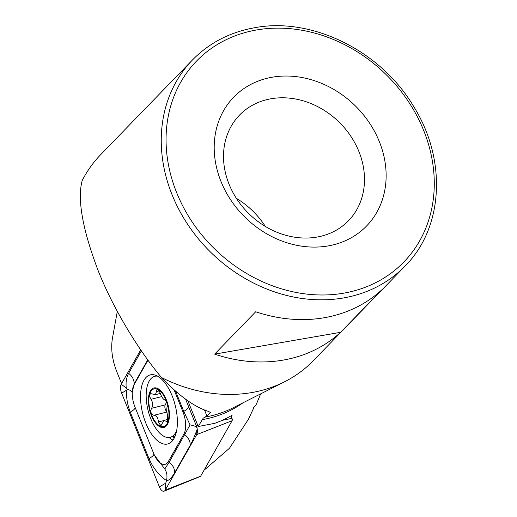 <?xml version="1.0" encoding="UTF-8"?>
<svg xmlns="http://www.w3.org/2000/svg" width="517" height="517" viewBox="0 0 517 517"><rect width="100%" height="100%" fill="white"/><g stroke="black" fill="none" stroke-linecap="round" stroke-linejoin="round"><path stroke-width="0.78" d="M161.459 377.494A148.049 125.411 44.1 0 0 251.708 392.577A148.049 125.411 44.1 0 0 284.537 381.804A148.049 125.411 44.1 0 0 313.36 360.646L405.089 266.029A148.049 125.411 -135.9 0 1 343.437 297.96A148.049 125.411 -135.9 0 1 185.81 221.489A148.049 125.411 -135.9 0 1 192.505 59.927L100.77 154.544A148.049 125.411 44.1 0 0 82.164 180.633C77.169 199.388 82.546 229.516 98.301 271.024C114.083 310.652 139.564 351.431 161.459 377.494C178.96 395.822 194.663 407.137 208.564 411.429L210.581 412.618L206.91 415.972L203.194 418.188L198.231 426.519L214.671 423.352A131.04 111.006 44.1 0 0 232.133 415.19L231.312 416.663M328.069 245.93A92.53 78.384 44.1 0 0 381.481 147.481A92.53 78.384 44.1 0 0 272.265 77.201A92.53 78.384 44.1 0 0 218.853 175.651A92.53 78.384 44.1 0 0 328.069 245.93M316.882 237.096A75.876 64.276 44.1 0 0 348.484 220.733A75.876 64.276 44.1 0 0 351.909 137.936A75.876 64.276 44.1 0 0 271.128 98.741A75.876 64.276 44.1 0 0 239.526 115.104A75.876 64.276 44.1 0 0 236.101 197.908A75.876 64.276 44.1 0 0 316.882 237.096M265.363 226.452A75.876 64.276 44.1 0 0 236.392 198.36M204.021 470.237L229.47 448.239L248.515 419.125L254.19 406.982M283.193 360.097A148.049 125.411 -135.9 0 1 214.633 354.132L255.702 311.764A148.049 125.411 44.1 0 0 324.269 317.729A148.049 125.411 44.1 0 0 381.675 289.947L340.6 332.315A148.049 125.411 -135.9 0 1 283.193 360.097M187.878 400.811L198.231 426.519M121.592 383.614L116.584 371.174C112.195 359.703 110.787 348.91 112.344 338.816L117.314 311.37M340.6 332.315L214.633 354.132M159.074 390.942L156.425 391.608L155.475 394.581L155.016 394.775L160.283 393.45M161.711 396.61L150.996 399.311C153.077 402.872 153.239 405.877 151.494 408.333C150.195 411.907 151.003 414.227 153.924 415.293C156.522 415.539 158.021 417.755 158.422 421.943L160.858 425.801L164.018 420.399L167.237 421.788L167.695 415.868C166.674 412.043 166.493 409.044 167.146 406.866C167.437 403.538 166.648 401.218 164.774 399.887C163.23 399.376 161.711 397.166 160.218 393.25C159.158 390.568 158.04 389.372 156.864 389.669L156.425 391.608M155.475 394.581L150.557 393.663C149.355 394.923 149.503 396.81 150.996 399.311M164.018 420.399L168.225 419.261M157.53 376.156A31.459 14.806 -104.1 0 0 154.764 376.298A31.459 14.806 -104.1 0 0 152.664 377.216A31.459 14.806 -104.1 0 0 149.432 415.048A31.459 14.806 -104.1 0 0 170.132 437.317A31.459 14.806 -104.1 0 0 172.239 436.406A31.459 14.806 -104.1 0 0 176.711 430.441M150.466 413.038A20.357 9.584 -104.1 0 0 165.22 426.855A20.357 9.584 -104.1 0 0 167.308 402.375A20.357 9.584 -104.1 0 0 152.554 388.558A20.357 9.584 -104.1 0 0 150.466 413.038M164.929 425.989A19.433 9.144 -104.1 0 0 166.926 402.614A19.433 9.144 -104.1 0 0 152.838 389.424A19.433 9.144 -104.1 0 0 150.848 412.799A19.433 9.144 -104.1 0 0 164.929 425.989M253.563 407.441A23.136 10.889 -104.1 0 0 256.781 403.234L260.342 394.671A14.34 6.753 -104.1 0 0 260.633 393.889M166.907 412.023L153.924 415.293M166.862 411.603A3.813 1.797 75.9 0 1 165.052 408.385A3.813 1.797 75.9 0 1 165.311 404.85A6.669 3.141 -104.1 0 0 166.099 401.05M145.781 423.029A35.621 16.77 -104.1 0 0 167.657 443.98A35.621 16.77 -104.1 0 0 172.135 395.841A35.621 16.77 -104.1 0 0 150.26 374.89A35.621 16.77 -104.1 0 0 145.781 423.029M147.991 360.155L134.026 384.797A18.509 8.711 -104.1 0 0 132.281 395.053A18.509 8.711 -104.1 0 0 134.969 407.015L153.685 453.461A18.509 8.711 -104.1 0 0 154.454 455.231A18.509 8.711 -104.1 0 0 168.316 461.558L183.89 434.073A18.509 8.711 -104.1 0 0 182.947 411.855L174.055 389.779M140.721 349.867L121.243 384.234A7.4 3.483 -104.1 0 0 121.624 393.12L159.385 486.865A7.4 3.483 -104.1 0 0 164.148 491.15A7.4 3.483 -104.1 0 0 165.24 490.103L196.673 434.635A7.4 3.483 -104.1 0 0 197.371 430.532A7.4 3.483 -104.1 0 0 196.298 425.749L185.597 399.182M164.148 491.15L200.35 476.467A1.997 0.937 -104.1 0 0 200.648 476.189L232.081 420.722A1.997 0.937 -104.1 0 0 231.984 418.324L230.989 415.862M197.171 428.826L197.074 429.459C194.78 435.921 192.486 441.208 190.191 445.324L174.61 472.809C171.457 478.167 168.749 480.758 166.48 480.577L165.783 483.124L159.385 486.865M154.454 455.231L164.761 468.997C166.926 472.279 167.495 476.138 166.48 480.577C158.861 475.291 153.038 467.975 149.006 458.644L130.29 412.191C127.609 405.315 126.297 398.032 126.361 390.341L127.434 389.282L126.264 388.041C125.631 382.322 126.426 377.41 128.643 373.313L141.387 350.83M164.761 468.997L169.162 462.204L190.056 424.903L183.748 411.39L182.947 411.855M147.752 359.826L134.097 383.924L132.165 392.881L132.281 395.053M190.056 424.903C193.733 425.497 196.124 426.493 197.229 427.889M127.434 389.282C130.497 390.186 132.074 391.388 132.165 392.881M204.486 417.213A128.371 108.744 44.1 0 0 232.96 407.874L284.537 381.804M256.639 29.96A144.346 122.277 44.1 0 0 173.318 183.535A144.346 122.277 44.1 0 0 343.689 293.171A144.346 122.277 44.1 0 0 427.016 139.59A144.346 122.277 44.1 0 0 256.639 29.96M202.108 419.668A128.371 108.744 44.1 0 0 202.115 419.668A128.371 108.744 44.1 0 0 243.055 402.769M204.519 410.033L206.91 415.972M168.006 420.767L166.248 421.206M163.753 420.599L158.422 421.943M165.311 404.85L151.494 408.333M169.098 437.498A35.621 16.77 -104.1 0 0 172.995 440.103M172.568 436.703A34.413 16.195 -104.1 0 0 174.345 437.873M232.081 420.722L196.673 434.635L197.074 429.459M231.984 418.324L222.103 420.379M197.798 425.439L196.298 425.749M200.648 476.189L165.24 490.103L165.783 483.124M154.764 376.298L156.813 375.788A35.621 16.77 -104.1 0 0 156.793 375.794M126.361 390.341L121.624 393.12M126.264 388.041L121.243 384.234M190.191 445.324A12.957 10.25 29.5 0 0 184.737 434.719L183.89 434.073M174.61 472.809C174.759 468.783 172.937 465.242 169.162 462.204L168.316 461.558M128.643 373.313C132.423 376.357 134.239 379.892 134.097 383.924L134.026 384.797M188.608 406.666A12.957 3.199 158.1 0 1 183.748 411.39L175.593 391.136M149.006 458.644A12.957 3.199 158.1 0 0 153.859 453.907M130.29 412.191C133.851 410.052 135.448 408.404 135.086 407.247M405.089 266.029C443.353 227.939 447.043 160.024 413.936 106.935C381.236 51.105 312.184 16.712 254.642 27.724C229.955 32.144 209.243 42.879 192.505 59.927M175.16 436.051L170.132 437.317"/></g></svg>
